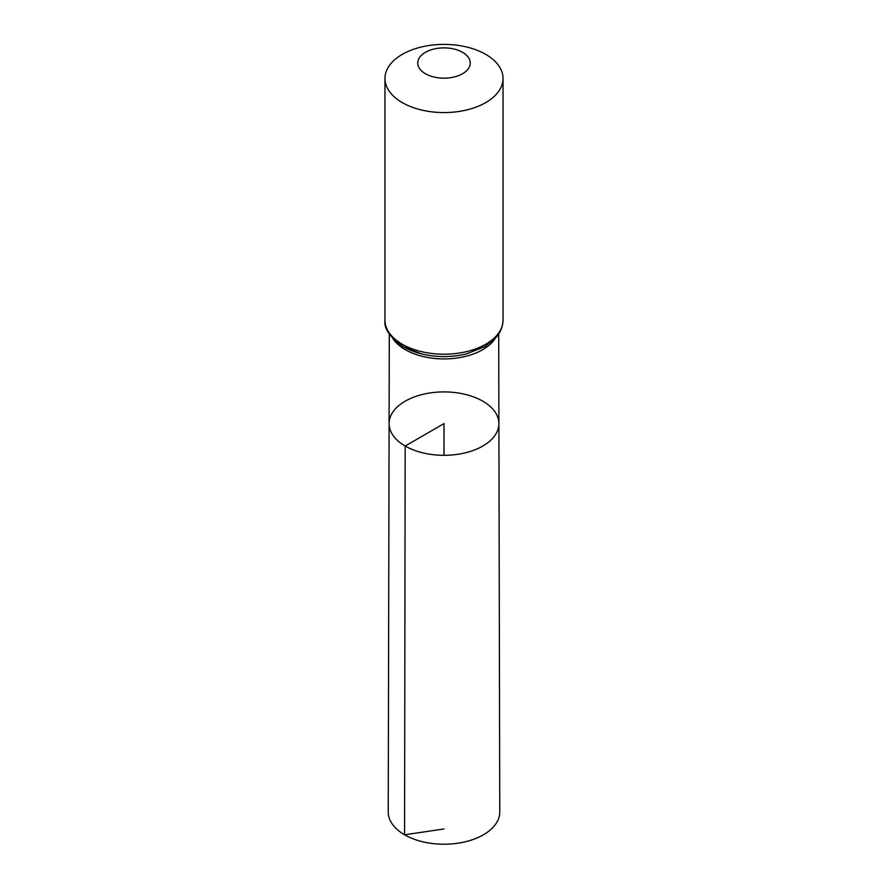 <?xml version="1.0" encoding="UTF-8"?>
<svg xmlns="http://www.w3.org/2000/svg" width="888" height="888" viewBox="0 0 888 888"><rect width="100%" height="100%" fill="white"/><g stroke="black" fill="none" stroke-linecap="round" stroke-linejoin="round"><path stroke-width="1.33" d="M405.172 446.02A54.901 31.702 0 0 0 465.046 452.891A54.901 31.702 0 0 0 498.901 423.565A54.901 31.702 0 0 0 444 391.908A54.901 31.702 0 0 0 389.099 423.565A54.901 31.702 0 0 0 405.172 446.02A54.901 31.702 0 0 0 465.046 452.891A54.901 31.702 0 0 0 498.901 423.565L499.755 811.987A55.755 32.19 0 0 1 465.368 841.757A55.755 32.19 0 0 1 404.573 834.787A55.755 32.19 0 0 1 388.245 811.987L389.099 423.565A54.901 31.702 0 0 0 405.172 446.02M425.441 73.737A26.24 15.152 180 0 1 437.207 48.396A26.24 15.152 180 0 1 469.341 66.944A26.24 15.152 180 0 1 425.441 73.737M402.253 102.586A59.041 34.088 180 0 1 384.959 78.488A59.041 34.088 180 0 1 444 44.4A59.041 34.088 180 0 1 503.041 78.488A59.041 34.088 180 0 1 466.589 109.979A59.041 34.088 180 0 1 402.253 102.586M444 455.311L444 423.609L405.172 446.02L404.573 834.787L444 828.97M495.071 338.661A54.69 31.58 180 0 1 405.328 349.672A54.69 31.58 180 0 1 392.929 338.661M503.041 78.488L503.041 320.124A59.041 34.088 180 0 1 466.589 351.615A59.041 34.088 180 0 1 402.253 344.233A59.041 34.088 180 0 1 384.959 320.124C383.805 328.516 389.954 337.407 403.407 346.786L421.5 353.89A56.865 32.834 180 0 1 403.785 346.953M503.041 320.124C502.519 330.203 497.835 335.409 496.647 336.852L484.981 346.553L466.5 353.89A56.865 32.834 180 0 1 421.5 353.89M389.288 334.043L389.099 423.565M498.712 334.043L498.901 423.565M384.959 78.488L384.959 320.124"/></g></svg>
